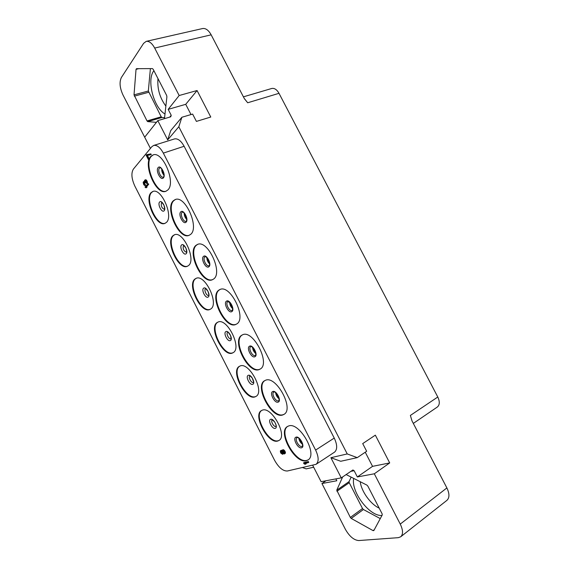 <?xml version="1.0" encoding="UTF-8"?>
<svg xmlns="http://www.w3.org/2000/svg" width="569" height="569" viewBox="0 0 569 569"><rect width="100%" height="100%" fill="white"/><g stroke="black" fill="none" stroke-linecap="round" stroke-linejoin="round"><path stroke-width="0.85" d="M243.411 96.837L271.719 88.487C274.422 87.939 276.854 89.553 279.009 93.323L247.686 102.769L244.229 98.409L211.156 34.83L154.683 48.059C152.001 43.18 149.178 40.947 146.219 41.359L143.616 43.336L121.382 77.505C119.22 82.036 119.746 87.839 122.947 94.916L145.259 138.31M302.573 467.59L306.2 468.877L313.683 467.227M325.994 480.769L321.933 483.529L345.376 529.298C349.437 536.396 353.882 540.145 358.712 540.55L398.336 537.662L400.718 536.78C403.257 534.305 403.101 530.066 400.256 524.085L446.885 487.932C449.595 493.629 449.617 497.768 446.935 500.336L400.718 536.78M446.885 487.932L412.013 420.911L410.377 415.434L411.963 420.811M279.009 93.323L437.789 397.013C439.922 401.6 439.773 404.936 437.333 407.027L413.322 423.407M154.683 48.059L179.164 95.514L197.066 90.535L210.772 117.036L196.405 121.403L192.628 114.077L181.881 117.264L178.815 126.752L347.239 453.934L357.268 457.632L366.664 451.26L362.709 443.6L375.341 435.157L389.701 462.931L374.31 473.792L400.256 524.085M379.203 508.145C370.455 504.127 361.407 491.445 360.213 481.708M381.948 515.471C369.558 516.574 350.838 491.694 353.683 478.401M351.13 477.106L349.067 481.609L349.231 482.697L362.51 508.53L363.406 509.511L380.27 518.601M346.094 474.553L366.898 485.101L367.859 486.125L382.098 513.764L382.254 514.909L373.847 530.557L373.065 530.628L374.331 529.661M342.659 476.907L336.756 490.186L349.067 481.609M373.065 530.628L351.237 518.43L350.34 517.434L336.756 490.186M321.933 483.529L336.805 480.762L335.852 478.899M312.708 465.321L321.094 481.694L341.258 477.875L352.908 469.973L354.138 470.712L357.346 476.95L372.546 466.352L365.255 452.22M374.31 473.792L357.346 476.95M341.258 477.875L330.902 457.704L347.239 453.934M169.775 117.1L171.226 115.301L170.728 116.816L157.798 120.621L144.69 137.2L150.436 148.417M157.798 120.621L167.691 139.882L170.728 130.593L181.881 117.264M178.815 126.752L167.691 139.882M334.252 438.08C337.36 444.773 337.467 449.446 334.586 452.12L334.344 452.277M174.263 139L174.562 138.9C177.898 138.352 181.106 140.842 184.185 146.382L334.302 438.187M357.268 457.632L340.724 461.274L330.902 457.704M389.701 462.931L372.546 466.352M179.164 95.514L168.175 109.362L171.226 115.301M164.477 118.658L166.902 96.766L166.625 95.4L153.175 69.283L152.4 68.6L136.489 68.678L136.034 69.354L134.021 94.852L148.331 91.019L161.198 116.801L161.93 117.477L164.583 117.676M156.425 122.349L147.748 121.624L147.022 120.934L134.021 94.852M146.219 41.359L202.614 28.542C205.715 28.087 208.56 30.178 211.156 34.83M165.188 223.261C156.66 226.611 144.547 199.1 151.638 192.443L153.054 191.412M166.312 222.486L164.91 223.382C156.489 227.429 143.865 199.427 151.077 192.642L152.769 191.504C161.297 187.471 173.936 216.469 166.312 222.486M315.617 450.079L163.339 153.111C160.159 147.378 156.93 144.832 153.637 145.458L151.838 146.71L133.366 169.121C131.026 173.111 131.524 178.773 134.853 186.106L274.649 460.406C278.746 467.618 282.985 471.153 287.373 470.997L316.051 464.325C318.967 461.744 318.818 456.992 315.617 450.079L334.245 438.073M288.568 426.003C299.322 421.373 318.299 454.61 307.907 460.036L306.328 460.698C294.977 464.197 277.16 431.7 287.494 426.487L288.568 426.003M265.239 380.405C275.83 374.608 294.792 409.218 283.817 414.467L282.885 414.893C271.712 419.538 253.881 385.682 264.784 380.625L265.239 380.405M242.045 335.091L242.202 335.006C252.743 328.441 271.313 364.26 259.891 369.217L259.585 369.366C248.703 375.17 230.893 340.29 242.045 335.091M218.994 290.048L219.741 289.621C230.303 283.597 247.437 318.996 236.427 324.117L236.121 324.28C225.644 330.312 208.595 296.179 218.994 290.048M196.085 245.282L197.393 244.485C207.713 239.065 223.503 273.255 213.411 279.144L212.529 279.649C202.308 285.09 186.561 252.167 196.085 245.282M173.31 200.786L175.145 199.598C185.188 194.754 199.769 227.842 190.537 234.442L189.107 235.317C179.192 240.196 164.612 208.368 173.31 200.786M150.678 156.56L152.99 154.953C162.72 150.664 176.226 182.749 167.798 190.01L165.871 191.284C156.276 195.615 142.755 164.782 150.678 156.56M262.174 410.242C271.385 405.775 288.113 435.989 278.874 440.527L277.864 440.975C268.184 444.545 252.344 414.943 261.527 410.548L262.174 410.242M239.691 366.208C248.745 360.718 265.474 392.148 255.78 396.522L255.289 396.757C245.78 401.33 229.912 370.526 239.556 366.272L239.691 366.208M217.337 322.431L217.699 322.232C226.853 316.748 242.721 348.733 232.842 352.801L232.828 352.816C223.724 358.285 207.962 327.31 217.337 322.431M195.117 278.917L195.956 278.426C204.932 273.44 219.62 304.337 210.537 309.109L210.025 309.387C201.12 314.373 186.511 284.472 195.117 278.917M173.033 235.651L174.313 234.848C183.083 230.345 196.689 260.253 188.36 265.666L187.386 266.249C178.709 270.752 165.145 241.846 173.033 235.651M308.256 462.647L308.775 462.313L308.384 461.544L304.059 462.554L303.54 462.889L303.931 463.65L304.963 464.268L305.695 464.098L304.664 463.479L308.256 462.647L307.865 461.879L303.54 462.889M305.695 464.098L306.214 463.763L305.446 463.301M149.263 158.979L148.68 159.164L146.809 155.501L151.269 154.619L150.892 153.879L146.126 155.145L148.374 159.533L148.95 159.348L149.263 158.979L147.428 155.394M146.027 187.841L147.072 187.109L146.333 186.952L148.694 184.32L148.374 183.695L144.974 187.066L146.027 187.841L146.51 187.301L145.771 187.151L148.125 184.512L147.805 183.887M284.514 453.891L285.346 453.244L285.418 452.241L283.575 449.78L282.274 450.072L281.947 451.139L280.887 450.563L280.318 450.961L280.659 452.945L282.501 454.297L283.049 453.294L284.258 453.962L284.834 453.564L284.905 452.561L284.016 450.833L282.274 450.072M281.954 450.435L280.631 450.634M282.757 454.233L283.454 453.657M146.71 183.801L147.407 183.296L147.35 181.881L146.496 180.209L145.593 179.754L144.554 180.323L144.441 181.767L143.765 181.554L143.168 182.236L143.544 184.264L144.412 185.409L145.152 185.387L144 184.235L143.544 182.791L144.085 182.18L145.195 182.884L144.69 181.326L145.059 180.565L145.956 181.198L146.838 183.495L146.205 180.75L145.031 179.946M144.348 181.362L143.765 181.554M144.86 185.558L145.721 185.195L144.355 183.631L144.177 182.208M144.96 183.154L145.764 182.692L145.436 180.601M163.339 153.111L184.128 146.269M174.633 138.886L153.637 145.458M316.051 464.325L334.629 452.085M308.156 459.859L306.847 460.364C295.674 463.835 277.935 432.063 287.758 426.337M284.08 414.296L283.412 414.581C272.409 419.175 254.656 386.081 265.054 380.49M260.154 369.061L260.125 369.075C249.3 374.857 231.526 340.305 242.479 334.878M236.391 324.138C225.765 329.444 209.285 295.823 219.549 289.799L220.025 289.507M212.799 279.521C202.464 284.258 187.251 251.818 196.646 245.054L197.678 244.386M189.385 235.196C179.37 239.378 165.309 208.034 173.879 200.58L175.43 199.506M166.155 191.17C156.482 194.811 143.445 164.462 151.254 156.368L153.281 154.875M279.13 440.363L278.376 440.662C268.867 444.19 253.113 415.342 261.79 410.405M256.036 396.365L255.808 396.465C246.469 400.981 230.68 370.96 239.819 366.144M233.084 352.666C223.809 357.403 208.638 326.947 217.877 322.175L217.97 322.118M210.295 309.252C201.241 313.512 187.187 284.123 195.665 278.675L196.234 278.312M187.656 266.121C178.858 269.919 165.821 241.505 173.588 235.431L174.598 234.748M308.384 461.544L307.865 461.879M150.892 153.879L146.432 154.775M150.685 154.804L150.308 154.064M148.374 159.533L148.68 159.164M148.694 184.32L148.125 184.512M146.333 186.952L145.771 187.151M147.072 187.109L146.51 187.301M285.432 452.853L284.92 453.173M285.418 452.241L284.905 452.561M285.346 453.244L284.834 453.564M283.44 453.642L282.985 453.927M281.399 450.243L280.887 450.563M281.847 450.371L281.335 450.691M283.042 449.681L282.523 450.001M283.575 449.78L283.063 450.1M283.995 450.036L283.483 450.356M284.528 450.506L284.016 450.833M284.891 451.025L284.379 451.352M285.225 451.679L284.713 451.999M284.23 452.006L284.237 453.351L283.476 453.187L282.558 451.957L282.544 450.612L283.305 450.776L284.23 452.006M280.866 452.405L281.072 451.125L282.573 452.931L282.395 453.713L281.861 453.607L280.866 452.405L281.242 451.63L280.73 451.95M284.372 453.038L283.291 452.063L282.928 450.598M283.988 452.86L283.476 453.187M283.597 452.476L283.085 452.796M283.291 452.063L282.779 452.391M283.07 451.637L282.558 451.957M282.935 451.181L282.423 451.502M282.885 450.705L282.373 451.025M281.242 451.63L281.271 451.203M282.544 453.358L281.378 452.085M281.2 451.181L280.759 451.452M282.373 453.287L281.861 453.607M281.897 452.924L281.385 453.244M281.591 452.519L281.086 452.839M145.884 179.754L145.315 179.946M146.162 179.932L145.593 180.124M146.496 180.209L145.927 180.401M146.774 180.558L146.205 180.75M147.2 181.397L146.631 181.589M147.35 181.881L146.781 182.073M147.442 182.436L146.873 182.628M147.478 182.884L146.916 183.076M147.407 183.296L146.838 183.495M145.387 180.65L144.818 180.842M145.251 181.134L144.69 181.326M145.294 181.582L144.725 181.774M145.55 182.272L144.988 182.464M145.764 182.692L145.195 182.884M144.149 182.201L143.616 182.379M144.106 182.599L143.544 182.791M144.149 183.047L143.587 183.239M144.355 183.631L143.786 183.823M144.569 184.043L144 184.235M144.889 184.498L144.327 184.69M145.166 184.669L144.604 184.868M145.451 184.676L144.889 184.868M145.721 185.195L145.152 185.387M165.871 106.097C159.804 97.882 157.172 88.714 157.969 78.586M164.996 113.999C153.836 107.911 146.439 80.215 153.737 70.897L153.893 70.684M150.401 68.607L148.331 91.019M197.066 90.535L185.729 104.319L168.175 109.362M191.006 114.554L185.729 104.319M437.789 397.013L410.377 415.434M336.926 491.275L349.231 482.697M350.34 517.434L362.51 508.53M351.237 518.43L363.406 509.511M350.689 471.395L354.138 470.712M247.686 102.769L244.393 98.707M164.477 209.406C161.76 208.176 160.785 205.914 161.56 202.621L161.824 202.422M159.647 202.002C157.243 204.186 161.895 213.29 164.121 210.758C166.582 208.624 161.859 199.378 159.647 202.002M296.1 437.141C292.203 437.981 297.857 449.033 301.549 447.789C305.539 447.035 299.771 435.776 296.1 437.141M302.239 446.267L301.876 446.423C299.01 447.433 294.329 439.033 296.997 437.675L297.11 437.618C296.719 437.981 298.32 435.762 302.196 442.789C303.064 448.258 302.025 445.399 302.239 446.267M298.846 438.194C299.237 440.783 300.489 442.831 302.601 444.353M299.28 438.528L302.502 443.813M299.742 439.873L301.52 442.789M272.75 391.536C269.037 392.71 274.663 403.698 278.17 402.112C281.968 401.017 276.235 389.829 272.75 391.536M273.881 391.998L274.222 391.956C275.289 391.941 276.754 393.52 278.611 396.685C279.756 402.141 278.44 400.199 278.71 400.697L278.511 400.789C275.688 402.098 271.015 393.343 273.824 392.027L273.824 392.027M275.631 392.582C275.908 395.178 277.089 397.269 279.159 398.848M276.029 392.902L279.087 398.328M276.619 394.73L277.836 396.885M249.549 346.208C246.021 347.716 251.605 358.641 254.926 356.72C258.546 355.284 252.849 344.16 249.549 346.208M255.325 355.419L255.296 355.433C252.515 357.048 247.835 347.915 250.794 346.649L250.794 346.649C250.844 347.161 250.531 344.508 254.933 350.348C256.79 356.607 254.94 355.163 255.325 355.419M252.565 347.254C252.736 349.85 253.831 351.969 255.851 353.612M252.949 347.581L255.808 353.107M253.546 349.651L254.464 351.429M226.483 301.15C223.14 302.993 228.688 313.853 231.832 311.599C235.26 309.835 229.599 298.775 226.483 301.15M232.095 310.418C229.385 311.976 225.004 303.106 227.742 301.62L230.189 302.736C231.853 304.579 232.657 306.84 232.6 309.522L232.124 310.404M229.641 302.217C229.727 304.799 230.737 306.94 232.678 308.64M230.018 302.559L232.65 308.135M230.488 304.479L231.462 306.549M203.56 256.37C200.395 258.539 205.914 269.329 208.88 266.754C212.123 264.656 206.497 253.667 203.56 256.37M209.008 265.709C206.362 267.11 202.322 258.546 204.833 256.868L205.125 256.69C205.729 257.451 203.93 254.656 208.09 258.973C211.156 266.022 208.595 265.695 209.1 265.652L209.072 265.673M206.86 257.458C206.867 260.012 207.792 262.167 209.648 263.931M207.23 257.835L209.627 263.404M207.521 259.322L208.745 262.174M180.778 211.86C177.791 214.357 183.275 225.082 186.063 222.187C189.128 219.755 183.531 208.837 180.778 211.86M186.07 221.27C183.503 222.522 179.761 214.243 182.059 212.386L182.493 212.109C182.621 211.412 183.702 212.443 185.722 215.196C187.4 218.453 186.369 221.995 186.212 221.185L186.177 221.22M184.214 212.991C184.157 215.495 185.003 217.664 186.746 219.485M184.591 213.411L186.746 218.923M184.726 214.321L186.227 218.155M158.132 167.62C155.316 170.437 160.771 181.098 163.381 177.884C166.269 175.131 160.707 164.277 158.132 167.62M159.42 168.175L159.981 167.791C160.302 168.438 159.953 165.913 163.139 171.148C164.085 175.366 164.199 177.308 163.481 176.973L163.275 177.108C160.792 178.218 157.328 170.195 159.42 168.175M161.696 168.801C161.603 171.255 162.371 173.417 163.993 175.28M162.087 169.285L163.993 174.669M162.051 169.235L163.858 174.434M270.659 419.325C267.515 420.15 272.302 429.524 275.268 428.343C278.476 427.582 273.611 418.059 270.659 419.325M276.043 426.409L275.922 426.458C273.874 427.319 270.339 420.975 272.238 419.851L274.564 421.828C276.747 425.456 275.972 427.127 276.001 426.494L276.114 426.373M248.198 375.348C245.203 376.45 249.962 385.768 252.771 384.31C255.83 383.264 250.993 373.797 248.198 375.348M253.468 382.482L253.454 382.489C251.434 383.563 247.899 376.955 249.912 375.86M225.865 331.627C223.02 333 227.749 342.268 230.417 340.539C233.318 339.216 228.51 329.807 225.865 331.627M227.707 332.125C225.658 333.142 228.973 339.842 231.021 338.818M203.659 288.163C200.964 289.813 205.672 299.024 208.19 297.025C210.943 295.432 206.163 286.072 203.659 288.163M208.702 295.425C206.689 296.335 203.631 289.827 205.537 288.696L205.622 288.639M181.589 244.962C179.043 246.875 183.716 256.029 186.091 253.76C188.695 251.896 183.943 242.6 181.589 244.962M186.525 252.287C183.659 251.064 182.642 248.817 183.481 245.531L183.666 245.41M136.034 69.354L138.793 68.664M134.305 96.147L148.609 92.299M147.022 120.934L161.198 116.801M147.748 121.624L161.93 117.477M161.909 202.386L164.028 205.352C164.661 208.325 164.79 209.705 164.413 209.492L164.462 209.435M299.322 438.564L302.488 443.756M276.043 392.71C276.968 395.804 277.985 397.66 279.08 398.272M252.992 347.623C253.817 350.582 254.748 352.396 255.794 353.043M232.643 308.071C230.822 305.667 229.961 303.846 230.061 302.601M209.627 263.347L207.272 257.878M186.739 218.866L184.626 213.453M163.993 174.619C162.592 172.172 161.973 170.408 162.122 169.327M253.532 382.446L253.418 382.56C253.987 383.136 253.575 381.593 252.188 377.937L249.94 375.839M227.771 332.09L227.614 332.118C227.458 331.314 228.461 332.516 230.637 335.731L231.071 338.797M205.694 288.604L208.019 291.385C208.837 294.329 209.051 295.702 208.652 295.503L208.702 295.439M183.744 245.374L185.935 248.169C186.682 251.05 186.86 252.451 186.468 252.366L186.511 252.309"/></g></svg>
